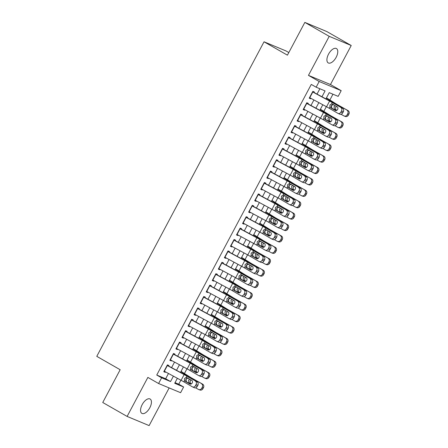 <?xml version="1.0" encoding="UTF-8"?>
<svg xmlns="http://www.w3.org/2000/svg" width="448" height="448" viewBox="0 0 448 448"><rect width="100%" height="100%" fill="white"/><g stroke="black" fill="none" stroke-linecap="round" stroke-linejoin="round"><path stroke-width="0.67" d="M149.806 407.786A8.271 4.099 119.8 0 0 150.102 399.017A8.271 4.099 119.8 0 0 142.19 404.611A8.271 4.099 119.8 0 0 141.887 413.381A8.271 4.099 119.8 0 0 149.806 407.786M336.146 57.322A8.271 4.099 119.8 0 0 336.448 48.552A8.271 4.099 119.8 0 0 328.535 54.152A8.271 4.099 119.8 0 0 328.233 62.916A8.271 4.099 119.8 0 0 336.146 57.322M175.034 382.659L178.758 384.21L183.63 386.999L180.6 392.694L158.592 383.527L161.622 377.826L170.542 381.545L173.41 376.152M288.82 52.55L286.042 50.96L264.034 41.793L96.779 356.35L120.17 369.729L102.749 402.494L127.114 416.427L149.122 425.6L169.154 387.929M264.034 41.793L287.426 55.166L304.847 22.4L326.855 31.573L351.221 45.506L329.213 36.333L308.459 75.37L319.178 81.502L341.191 90.67L338.156 96.37L329.235 92.652L325.914 98.902M308.459 75.37L330.467 84.538L351.221 45.506M330.467 84.538L341.191 90.67M178.758 384.21L180.891 380.19M184.442 373.514L186.95 368.794M190.501 362.118L193.015 357.398M196.56 350.722L199.074 346.002M202.625 339.321L205.134 334.6M208.684 327.925L211.193 323.204M214.743 316.529L217.252 311.808M220.802 305.133L223.311 300.412M226.862 293.737L229.37 289.016M232.921 282.335L235.435 277.614M238.98 270.939L241.494 266.218M245.045 259.543L247.554 254.822M251.104 248.147L253.613 243.426M257.163 236.751L259.672 232.03M263.222 225.35L265.731 220.629M269.282 213.954L271.79 209.233M275.341 202.558L277.855 197.837M281.4 191.162L283.914 186.441M287.465 179.76L289.974 175.039M293.524 168.364L296.033 163.643M299.583 156.968L302.092 152.247M305.642 145.572L308.151 140.851M311.702 134.176L314.21 129.455M317.761 122.774L320.275 118.054M323.82 111.378L326.334 106.658M329.885 99.982L332.954 94.203M304.847 22.4L329.213 36.333M168.538 366.19L168.907 365.49L167.423 364.868L163.789 371.706L165.273 372.327L165.508 371.885M174.597 354.788L174.972 354.094L173.482 353.472L169.848 360.31L171.332 360.931L171.567 360.489M180.656 343.392L181.031 342.698L179.542 342.076L175.907 348.914L177.391 349.535L177.626 349.093M186.721 331.996L187.09 331.296L185.601 330.68L181.966 337.518L183.456 338.134L183.691 337.697M192.78 320.6L193.15 319.9L191.66 319.278L188.026 326.122L189.515 326.738L189.75 326.295M198.839 309.204L199.209 308.504L197.725 307.882L194.085 314.72L195.574 315.342L195.81 314.899M204.898 297.802L205.268 297.108L203.784 296.486L200.144 303.324L201.634 303.946L201.869 303.503M210.958 286.406L211.327 285.712L209.843 285.09L206.209 291.928L207.693 292.55L207.928 292.107M217.017 275.01L217.392 274.31L215.902 273.694L212.268 280.532L213.752 281.148L213.987 280.711M223.076 263.614L223.451 262.914L221.962 262.293L218.327 269.136L219.811 269.752L220.046 269.31M229.141 252.218L229.51 251.518L228.021 250.897L224.386 257.734L225.876 258.356L226.111 257.914M235.2 240.817L235.57 240.122L234.08 239.501L230.446 246.338L231.935 246.96L232.17 246.518M241.259 229.421L241.629 228.721L240.145 228.105L236.505 234.942L237.994 235.564L238.23 235.122M247.318 218.025L247.688 217.325L246.204 216.709L242.564 223.546L244.054 224.162L244.289 223.72M253.378 206.629L253.747 205.929L252.263 205.307L248.629 212.15L250.113 212.766L250.348 212.324M259.437 195.227L259.812 194.533L258.322 193.911L254.688 200.749L256.172 201.37L256.407 200.928M265.496 183.831L265.871 183.137L264.382 182.515L260.747 189.353L262.231 189.974L262.466 189.532M271.561 172.435L271.93 171.735L270.441 171.119L266.806 177.957L268.296 178.578L268.531 178.136M277.62 161.039L277.99 160.339L276.5 159.723L272.866 166.561L274.355 167.177L274.59 166.734M283.679 149.643L284.049 148.943L282.565 148.322L278.925 155.159L280.414 155.781L280.65 155.338M289.738 138.242L290.108 137.547L288.624 136.926L284.984 143.763L286.474 144.385L286.709 143.942M295.798 126.846L296.167 126.151L294.683 125.53L291.049 132.367L292.533 132.989L292.768 132.546M301.857 115.45L302.232 114.75L300.742 114.134L297.108 120.971L298.592 121.587L298.827 121.15M307.916 104.054L308.291 103.354L306.802 102.738L303.167 109.575L304.651 110.191L304.886 109.749M321.961 96.768L325.074 90.916L316.148 87.198L311.276 84.414L156.75 375.038L165.67 378.756L168.47 373.486M171.584 367.634L174.535 362.09M177.643 356.238L180.594 350.694M183.702 344.837L186.654 339.293M189.767 333.441L192.713 327.897M195.826 322.045L198.772 316.501M201.886 310.649L204.831 305.105M207.945 299.247L210.89 293.703M214.004 287.851L216.955 282.307M220.063 276.455L223.014 270.911M226.122 265.059L229.074 259.515M232.187 253.663L235.133 248.119M238.246 242.262L241.192 236.718M244.306 230.866L247.251 225.322M250.365 219.47L253.31 213.926M256.424 208.074L259.375 202.53M262.483 196.678L265.434 191.134M268.542 185.276L271.494 179.732M274.607 173.88L277.553 168.336M280.666 162.484L283.612 156.94M286.726 151.088L289.671 145.544M292.785 139.692L295.73 134.148M298.844 128.29L301.79 122.746M304.903 116.894L307.854 111.35M310.962 105.498L313.914 99.954M317.027 94.102L319.872 88.749M313.981 92.658L314.35 91.958L312.861 91.336L309.226 98.174L310.716 98.795L310.946 98.353M158.592 383.527L147.868 377.395L127.114 416.427M156.75 375.038L161.622 377.826M316.148 87.198L319.178 81.502M177.363 378.286L174.709 383.281L183.63 386.999M322.801 104.754L319.855 110.298M316.742 116.15L313.796 121.694M310.682 127.546L307.737 133.09M304.623 138.942L301.672 144.486M298.564 150.343L295.613 155.887M292.505 161.739L289.554 167.283M286.44 173.135L283.494 178.679M280.381 184.531L277.435 190.075M274.322 195.933L271.376 201.477M268.262 207.329L265.317 212.873M262.203 218.725L259.252 224.269M256.144 230.121L253.193 235.665M250.085 241.517L247.134 247.061M244.02 252.918L241.074 258.462M237.961 264.314L235.015 269.858M231.902 275.71L228.956 281.254M225.842 287.106L222.897 292.65M219.783 298.502L216.832 304.046M213.724 309.904L210.773 315.448M207.665 321.3L204.714 326.844M201.6 332.696L198.654 338.24M195.541 344.092L192.595 349.636M189.482 355.488L186.536 361.032M183.422 366.89L180.477 372.434M176.523 370.3L179.469 364.756M182.582 358.904L185.528 353.36M188.642 347.502L191.593 341.958M194.701 336.106L197.652 330.562M200.76 324.71L203.711 319.166M206.825 313.314L209.77 307.77M212.884 301.913L215.83 296.369M218.943 290.517L221.889 284.973M225.002 279.121L227.948 273.577M231.062 267.725L234.013 262.181M237.121 256.329L240.072 250.785M243.18 244.927L246.131 239.383M249.245 233.531L252.19 227.987M255.304 222.135L258.25 216.591M261.363 210.739L264.309 205.195M267.422 199.343L270.368 193.799M273.482 187.942L276.433 182.398M279.541 176.546L282.492 171.002M285.6 165.15L288.551 159.606M291.665 153.754L294.61 148.21M297.724 142.358L300.67 136.814M303.783 130.956L306.729 125.412M309.842 119.56L312.788 114.016M315.902 108.164L318.853 102.62M165.67 378.756L170.542 381.545M309.322 98L310.716 98.795M303.262 109.396L304.651 110.191M297.203 120.792L298.592 121.587M291.138 132.188L292.533 132.989M285.079 143.59L286.474 144.385M279.02 154.986L280.414 155.781M272.961 166.382L274.355 167.177M266.902 177.778L268.296 178.578M260.842 189.179L262.231 189.974M254.783 200.575L256.172 201.37M248.718 211.971L250.113 212.766M242.659 223.367L244.054 224.162M236.6 234.763L237.994 235.564M230.541 246.165L231.935 246.96M224.482 257.561L225.876 258.356M218.422 268.957L219.811 269.752M212.363 280.353L213.752 281.148M206.298 291.749L207.693 292.55M200.239 303.15L201.634 303.946M194.18 314.546L195.574 315.342M188.121 325.942L189.515 326.738M182.062 337.338L183.456 338.134M176.002 348.734L177.391 349.535M169.943 360.136L171.332 360.931M163.878 371.532L165.273 372.327M312.57 91.89L329.582 101.08A6.462 0.347 -152 0 1 332.315 102.609L342.709 108.433A2.587 2.061 113.9 0 1 343.28 111.759L341.499 110.97A2.587 2.061 -66.1 0 0 340.928 107.643M314.059 92.501L329.997 101.102A9.694 0.521 -152 0 1 334.096 103.398L342.709 108.433M309.54 97.591L326.553 106.775A6.462 0.347 -152 0 1 329.286 108.31L337.898 113.344A2.587 2.061 -66.1 0 0 338.061 113.428A2.587 2.061 -66.1 0 0 340.894 112.106L341.499 110.97M333.536 104.457L331.335 105.532L331.884 108.231L330.495 107.671L335.502 110.561M340.894 112.106L342.675 112.896L343.28 111.759M342.675 112.896A2.587 2.061 113.9 0 1 339.842 114.218L338.061 113.428M335.972 110.622L331.884 108.231M330.495 107.671L329.941 107.078L329.974 104.983L331.666 103.835L337.17 106.792A2.066 1.652 113.9 0 1 337.63 109.452A2.066 1.652 113.9 0 1 335.362 110.505A2.066 1.652 113.9 0 1 335.233 110.438M341.04 114.29L343.868 115.881A2.587 2.386 -69.4 0 0 347.161 114.766L348.331 115.209A2.587 2.386 110.6 0 1 345.335 116.458L344.17 116.021M326.34 98.101L333.385 102.514A9.694 0.521 28 0 0 336.846 104.541L348.068 110.622A2.587 2.386 110.6 0 1 348.936 114.066L348.331 115.209M326.474 97.849L335.709 103.634A6.462 0.347 28 0 0 338.016 104.983L348.068 110.622M336.594 110.466L334.376 109.183L334.023 106.652L335.166 105.622M348.936 114.066L347.766 113.63L347.161 114.766M347.766 113.63A2.587 2.386 -69.4 0 0 346.898 110.18M343.538 111.126A2.066 1.91 110.6 0 1 343 112.291M336.526 106.417L335.63 107.341L335.636 109.452L336.79 110.365M306.505 103.292L323.523 112.476A6.462 0.347 -152 0 1 326.256 114.005L336.65 119.834A2.587 2.061 113.9 0 1 337.221 123.155L335.44 122.366A2.587 2.061 -66.1 0 0 334.869 119.045M308 103.897L323.938 112.498A9.694 0.521 -152 0 1 328.037 114.794L336.65 119.834M303.475 108.987L320.494 118.177A6.462 0.347 -152 0 1 323.226 119.706L331.839 124.74A2.587 2.061 -66.1 0 0 332.002 124.824A2.587 2.061 -66.1 0 0 334.835 123.508L335.44 122.366M327.477 115.853L325.276 116.928L325.819 119.627L324.436 119.067L329.442 121.957M334.835 123.508L336.616 124.298L337.221 123.155M336.616 124.298A2.587 2.061 113.9 0 1 333.782 125.614L332.002 124.824M329.913 122.018L325.819 119.627M324.436 119.067L323.876 118.479L323.91 116.379L325.601 115.231L331.111 118.188A2.066 1.652 113.9 0 1 331.57 120.848A2.066 1.652 113.9 0 1 329.302 121.906A2.066 1.652 113.9 0 1 329.174 121.839M300.446 114.688L317.464 123.872A6.462 0.347 -152 0 1 320.197 125.401L330.59 131.23A2.587 2.061 113.9 0 1 331.162 134.551L329.381 133.762A2.587 2.061 -66.1 0 0 328.81 130.441M301.941 115.293L317.873 123.894A9.694 0.521 -152 0 1 321.978 126.19L330.59 131.23M297.416 120.383L314.429 129.573A6.462 0.347 -152 0 1 317.167 131.102L325.78 136.142A2.587 2.061 -66.1 0 0 325.942 136.226A2.587 2.061 -66.1 0 0 328.776 134.904L329.381 133.762M321.412 127.249L319.217 128.324L319.76 131.023L318.377 130.463L323.383 133.353M328.776 134.904L330.557 135.694L331.162 134.551M330.557 135.694A2.587 2.061 113.9 0 1 327.723 137.01L325.942 136.226M323.854 133.414L319.76 131.023M318.377 130.463L317.817 129.875L317.85 127.775L319.542 126.633L325.052 129.59A2.066 1.652 113.9 0 1 325.511 132.244A2.066 1.652 113.9 0 1 323.243 133.302A2.066 1.652 113.9 0 1 323.114 133.235M294.386 126.084L311.399 135.268A6.462 0.347 -152 0 1 314.138 136.802L324.531 142.626A2.587 2.061 113.9 0 1 325.102 145.953L323.322 145.163A2.587 2.061 -66.1 0 0 322.75 141.837M295.882 126.694L311.814 135.296A9.694 0.521 -152 0 1 315.918 137.592L324.531 142.626M291.357 131.785L308.37 140.969A6.462 0.347 -152 0 1 311.108 142.498L319.721 147.538A2.587 2.061 -66.1 0 0 319.883 147.622A2.587 2.061 -66.1 0 0 322.717 146.3L323.322 145.163M315.353 138.645L313.158 139.726L313.701 142.419L312.312 141.859L317.324 144.749M322.717 146.3L324.498 147.09L325.102 145.953M324.498 147.09A2.587 2.061 113.9 0 1 321.664 148.411L319.883 147.622M317.794 144.81L313.701 142.419M312.312 141.859L311.758 141.271L311.791 139.171L313.482 138.029L318.993 140.986A2.066 1.652 113.9 0 1 319.452 143.646A2.066 1.652 113.9 0 1 317.184 144.698A2.066 1.652 113.9 0 1 317.05 144.631M288.327 137.48L305.34 146.67A6.462 0.347 -152 0 1 308.078 148.198L318.472 154.022A2.587 2.061 113.9 0 1 319.043 157.349L317.262 156.559A2.587 2.061 -66.1 0 0 316.691 153.233M289.822 138.09L305.754 146.692A9.694 0.521 -152 0 1 309.859 148.988L318.472 154.022M285.298 143.181L302.31 152.365A6.462 0.347 -152 0 1 305.043 153.894L313.662 158.934A2.587 2.061 -66.1 0 0 313.824 159.018A2.587 2.061 -66.1 0 0 316.658 157.696L317.262 156.559M309.294 150.046L307.098 151.122L307.642 153.815L306.253 153.255L311.259 156.15M316.658 157.696L318.438 158.486L319.043 157.349M318.438 158.486A2.587 2.061 113.9 0 1 315.605 159.807L313.824 159.018M311.73 156.212L307.642 153.815M306.253 153.255L305.698 152.667L305.732 150.567L307.423 149.425L312.934 152.382A2.066 1.652 113.9 0 1 313.387 155.042A2.066 1.652 113.9 0 1 311.125 156.094A2.066 1.652 113.9 0 1 310.99 156.027M334.981 125.692L337.809 127.277A2.587 2.386 -69.4 0 0 341.102 126.162L342.272 126.605A2.587 2.386 110.6 0 1 339.276 127.854L338.106 127.417M320.281 109.497L327.326 113.91A9.694 0.521 28 0 0 330.781 115.942L342.009 122.018A2.587 2.386 110.6 0 1 342.877 125.462L342.272 126.605M320.415 109.245L329.65 115.03A6.462 0.347 28 0 0 331.951 116.379L342.009 122.018M330.529 121.867L328.317 120.579L327.964 118.048L329.106 117.018M342.877 125.462L341.706 125.026L341.102 126.162M341.706 125.026A2.587 2.386 -69.4 0 0 340.838 121.576M337.478 122.522A2.066 1.91 110.6 0 1 336.941 123.687M330.467 117.813L329.571 118.737L329.577 120.854L330.73 121.761M328.916 137.088L331.744 138.673A2.587 2.386 -69.4 0 0 335.042 137.558L336.213 138.001A2.587 2.386 110.6 0 1 333.217 139.255L332.046 138.813M314.216 120.898L321.266 125.311A9.694 0.521 28 0 0 324.722 127.338L335.944 133.414A2.587 2.386 110.6 0 1 336.818 136.864L336.213 138.001M314.356 120.641L323.585 126.426A6.462 0.347 28 0 0 325.892 127.775L335.944 133.414M324.47 133.263L322.258 131.981L321.905 129.444L323.047 128.414M336.818 136.864L335.647 136.422L335.042 137.558M335.647 136.422A2.587 2.386 -69.4 0 0 334.774 132.972M331.419 133.918A2.066 1.91 110.6 0 1 330.882 135.083M324.408 129.209L323.512 130.133L323.518 132.25L324.671 133.157M322.857 148.484L325.685 150.069A2.587 2.386 -69.4 0 0 328.983 148.96L330.154 149.397A2.587 2.386 110.6 0 1 327.158 150.651L325.987 150.209M308.157 132.294L315.207 136.707A9.694 0.521 28 0 0 318.662 138.734L329.885 144.81A2.587 2.386 110.6 0 1 330.758 148.26L330.154 149.397M308.291 132.037L317.526 137.822A6.462 0.347 28 0 0 319.833 139.177L329.885 144.81M318.41 144.659L316.198 143.377L315.846 140.846L316.988 139.81M330.758 148.26L329.588 147.818L328.983 148.96M329.588 147.818A2.587 2.386 -69.4 0 0 328.714 144.374M325.36 145.314A2.066 1.91 110.6 0 1 324.822 146.479M318.349 140.61L317.447 141.529L317.458 143.646L318.606 144.553M316.798 159.88L319.626 161.465A2.587 2.386 -69.4 0 0 322.924 160.356L324.089 160.793A2.587 2.386 110.6 0 1 321.098 162.047L319.928 161.605M302.098 143.69L309.142 148.103A9.694 0.521 28 0 0 312.603 150.13L323.826 156.206A2.587 2.386 110.6 0 1 324.699 159.656L324.089 160.793M302.232 143.438L311.466 149.218A6.462 0.347 28 0 0 313.774 150.573L323.826 156.206M312.351 156.055L310.134 154.773L309.786 152.242L310.923 151.211M324.699 159.656L323.529 159.214L322.924 160.356M323.529 159.214A2.587 2.386 -69.4 0 0 322.655 155.77M319.295 156.716A2.066 1.91 110.6 0 1 318.758 157.881M312.29 152.006L311.388 152.925L311.394 155.042L312.547 155.949M282.268 148.882L299.281 158.066A6.462 0.347 -152 0 1 302.014 159.594L312.407 165.418A2.587 2.061 113.9 0 1 312.984 168.745L311.203 167.955A2.587 2.061 -66.1 0 0 310.626 164.634M283.763 149.486L299.695 158.088A9.694 0.521 -152 0 1 303.794 160.384L312.407 165.418M279.238 154.577L296.251 163.761A6.462 0.347 -152 0 1 298.984 165.295L307.597 170.33A2.587 2.061 -66.1 0 0 307.765 170.414A2.587 2.061 -66.1 0 0 310.598 169.092L311.203 167.955M303.234 161.442L301.039 162.518L301.582 165.217L300.194 164.657L305.2 167.546M310.598 169.092L312.379 169.882L312.984 168.745M312.379 169.882A2.587 2.061 113.9 0 1 309.546 171.203L307.765 170.414M305.67 167.608L301.582 165.217M300.194 164.657L299.639 164.063L299.673 161.969L301.364 160.821L306.869 163.778A2.066 1.652 113.9 0 1 307.328 166.438A2.066 1.652 113.9 0 1 305.066 167.49A2.066 1.652 113.9 0 1 304.931 167.423M310.738 171.276L313.566 172.866A2.587 2.386 -69.4 0 0 316.859 171.752L318.03 172.194A2.587 2.386 110.6 0 1 315.039 173.443L313.869 173.006M296.038 155.086L303.083 159.499A9.694 0.521 28 0 0 306.544 161.526L317.766 167.608A2.587 2.386 110.6 0 1 318.64 171.052L318.03 172.194M296.173 154.834L305.407 160.619A6.462 0.347 28 0 0 307.714 161.969L317.766 167.608M306.292 167.451L304.074 166.169L303.727 163.638L304.864 162.607M318.64 171.052L317.47 170.615L316.859 171.752M317.47 170.615A2.587 2.386 -69.4 0 0 316.596 167.166M313.236 168.112A2.066 1.91 110.6 0 1 312.698 169.277M306.23 163.402L305.329 164.326L305.334 166.438L306.488 167.35M276.209 160.278L293.222 169.462A6.462 0.347 -152 0 1 295.954 170.99L306.348 176.82A2.587 2.061 113.9 0 1 306.925 180.141L305.144 179.351A2.587 2.061 -66.1 0 0 304.567 176.03M277.698 160.882L293.636 169.484A9.694 0.521 -152 0 1 297.735 171.78L306.348 176.82M273.179 165.973L290.192 175.162A6.462 0.347 -152 0 1 292.925 176.691L301.538 181.726A2.587 2.061 -66.1 0 0 301.706 181.81A2.587 2.061 -66.1 0 0 304.534 180.494L305.144 179.351M297.175 172.838L294.98 173.914L295.523 176.613L294.134 176.053L299.141 178.942M304.534 180.494L306.314 181.283L306.925 180.141M306.314 181.283A2.587 2.061 113.9 0 1 303.486 182.599L301.706 181.81M299.611 179.004L295.523 176.613M294.134 176.053L293.58 175.465L293.614 173.365L295.305 172.217L300.81 175.174A2.066 1.652 113.9 0 1 301.269 177.834A2.066 1.652 113.9 0 1 299.001 178.892A2.066 1.652 113.9 0 1 298.872 178.825M304.679 182.678L307.507 184.262A2.587 2.386 -69.4 0 0 310.8 183.148L311.97 183.59A2.587 2.386 110.6 0 1 308.98 184.839L307.81 184.402M289.979 166.482L297.024 170.901A9.694 0.521 28 0 0 300.485 172.928L311.707 179.004A2.587 2.386 110.6 0 1 312.575 182.448L311.97 183.59M290.114 166.23L299.348 172.015A6.462 0.347 28 0 0 301.655 173.365L311.707 179.004M300.233 178.853L298.015 177.565L297.668 175.034L298.805 174.003M312.575 182.448L311.405 182.011L310.8 183.148M311.405 182.011A2.587 2.386 -69.4 0 0 310.537 178.562M307.177 179.508A2.066 1.91 110.6 0 1 306.639 180.673M300.171 174.798L299.27 175.722L299.275 177.839L300.429 178.746M270.15 171.674L287.162 180.858A6.462 0.347 -152 0 1 289.895 182.386L300.289 188.216A2.587 2.061 113.9 0 1 300.86 191.537L299.085 190.747A2.587 2.061 -66.1 0 0 298.508 187.426M271.639 172.278L287.577 180.88A9.694 0.521 -152 0 1 291.676 183.176L300.289 188.216M267.12 177.374L284.133 186.558A6.462 0.347 -152 0 1 286.866 188.087L295.478 193.127A2.587 2.061 -66.1 0 0 295.641 193.211A2.587 2.061 -66.1 0 0 298.474 191.89L299.085 190.747M291.116 184.234L288.921 185.31L289.464 188.009L288.075 187.449L293.082 190.338M298.474 191.89L300.255 192.679L300.86 191.537M300.255 192.679A2.587 2.061 113.9 0 1 297.422 194.001L295.641 193.211M293.552 190.4L289.464 188.009M288.075 187.449L287.521 186.861L287.554 184.761L289.246 183.618L294.75 186.575A2.066 1.652 113.9 0 1 295.21 189.23A2.066 1.652 113.9 0 1 292.942 190.288A2.066 1.652 113.9 0 1 292.813 190.221M298.62 194.074L301.448 195.658A2.587 2.386 -69.4 0 0 304.741 194.55L305.911 194.986A2.587 2.386 110.6 0 1 302.915 196.241L301.75 195.798M283.92 177.884L290.965 182.297A9.694 0.521 28 0 0 294.426 184.324L305.648 190.4A2.587 2.386 110.6 0 1 306.516 193.85L305.911 194.986M284.054 177.626L293.289 183.411A6.462 0.347 28 0 0 295.596 184.761L305.648 190.4M294.174 190.249L291.956 188.966L291.603 186.43L292.746 185.399M306.516 193.85L305.346 193.407L304.741 194.55M305.346 193.407A2.587 2.386 -69.4 0 0 304.478 189.958M301.118 190.904A2.066 1.91 110.6 0 1 300.58 192.069M294.106 186.2L293.21 187.118L293.216 189.235L294.37 190.142M264.085 183.07L281.103 192.254A6.462 0.347 -152 0 1 283.836 193.788L294.23 199.612A2.587 2.061 113.9 0 1 294.801 202.938L293.02 202.149A2.587 2.061 -66.1 0 0 292.449 198.822M265.58 183.68L281.518 192.282A9.694 0.521 -152 0 1 285.617 194.578L294.23 199.612M261.055 188.77L278.074 197.954A6.462 0.347 -152 0 1 280.806 199.483L289.419 204.523A2.587 2.061 -66.1 0 0 289.582 204.607A2.587 2.061 -66.1 0 0 292.415 203.286L293.02 202.149M285.057 195.63L282.856 196.711L283.399 199.405L282.016 198.845L287.022 201.734M292.415 203.286L294.196 204.075L294.801 202.938M294.196 204.075A2.587 2.061 113.9 0 1 291.362 205.397L289.582 204.607M287.493 201.796L283.399 199.405M282.016 198.845L281.456 198.257L281.49 196.157L283.181 195.014L288.691 197.971A2.066 1.652 113.9 0 1 289.15 200.631A2.066 1.652 113.9 0 1 286.882 201.684A2.066 1.652 113.9 0 1 286.754 201.617M292.561 205.47L295.389 207.054A2.587 2.386 -69.4 0 0 298.682 205.946L299.852 206.382A2.587 2.386 110.6 0 1 296.856 207.637L295.686 207.194M277.861 189.28L284.906 193.693A9.694 0.521 28 0 0 288.361 195.72L299.589 201.796A2.587 2.386 110.6 0 1 300.457 205.246L299.852 206.382M277.995 189.022L287.23 194.807A6.462 0.347 28 0 0 289.531 196.162L299.589 201.796M288.114 201.645L285.897 200.362L285.544 197.831L286.686 196.795M300.457 205.246L299.286 204.803L298.682 205.946M299.286 204.803A2.587 2.386 -69.4 0 0 298.418 201.359M295.058 202.3A2.066 1.91 110.6 0 1 294.521 203.47M288.047 197.596L287.151 198.514L287.157 200.631L288.31 201.538M258.026 194.466L275.044 203.655A6.462 0.347 -152 0 1 277.777 205.184L288.17 211.008A2.587 2.061 113.9 0 1 288.742 214.334L286.961 213.545A2.587 2.061 -66.1 0 0 286.39 210.218M259.521 195.076L275.453 203.678A9.694 0.521 -152 0 1 279.558 205.974L288.17 211.008M254.996 200.166L272.009 209.35A6.462 0.347 -152 0 1 274.747 210.879L283.36 215.919A2.587 2.061 -66.1 0 0 283.522 216.003A2.587 2.061 -66.1 0 0 286.356 214.682L286.961 213.545M278.992 207.032L276.797 208.107L277.34 210.801L275.957 210.246L280.963 213.136M286.356 214.682L288.137 215.471L288.742 214.334M288.137 215.471A2.587 2.061 113.9 0 1 285.303 216.793L283.522 216.003M281.434 213.198L277.34 210.801M275.957 210.246L275.397 209.653L275.43 207.553L277.122 206.41L282.632 209.367A2.066 1.652 113.9 0 1 283.091 212.027A2.066 1.652 113.9 0 1 280.823 213.08A2.066 1.652 113.9 0 1 280.694 213.013M286.496 216.866L289.324 218.45A2.587 2.386 -69.4 0 0 292.622 217.342L293.793 217.784A2.587 2.386 110.6 0 1 290.797 219.033L289.626 218.59M271.796 200.676L278.846 205.089A9.694 0.521 28 0 0 282.302 207.116L293.524 213.192A2.587 2.386 110.6 0 1 294.398 216.642L293.793 217.784M271.936 200.424L281.17 206.203A6.462 0.347 28 0 0 283.472 207.558L293.524 213.192M282.05 213.041L279.838 211.758L279.485 209.227L280.627 208.197M294.398 216.642L293.227 216.199L292.622 217.342M293.227 216.199A2.587 2.386 -69.4 0 0 292.354 212.755M288.999 213.702A2.066 1.91 110.6 0 1 288.462 214.866M281.988 208.992L281.092 209.91L281.098 212.027L282.251 212.934M251.966 205.867L268.979 215.051A6.462 0.347 -152 0 1 271.718 216.58L282.111 222.41A2.587 2.061 113.9 0 1 282.682 225.73L280.902 224.941A2.587 2.061 -66.1 0 0 280.33 221.62M253.462 206.472L269.394 215.074A9.694 0.521 -152 0 1 273.498 217.37L282.111 222.41M248.937 211.562L265.95 220.746A6.462 0.347 -152 0 1 268.688 222.281L277.301 227.315A2.587 2.061 -66.1 0 0 277.463 227.399A2.587 2.061 -66.1 0 0 280.297 226.083L280.902 224.941M272.933 218.428L270.738 219.503L271.281 222.202L269.892 221.642L274.904 224.532M280.297 226.083L282.078 226.867L282.682 225.73M282.078 226.867A2.587 2.061 113.9 0 1 279.244 228.189L277.463 227.399M275.374 224.594L271.281 222.202M269.892 221.642L269.338 221.049L269.371 218.954L271.062 217.806L276.573 220.763A2.066 1.652 113.9 0 1 277.032 223.423A2.066 1.652 113.9 0 1 274.764 224.482A2.066 1.652 113.9 0 1 274.63 224.414M280.437 228.262L283.265 229.852A2.587 2.386 -69.4 0 0 286.563 228.738L287.734 229.18A2.587 2.386 110.6 0 1 284.738 230.429L283.567 229.992M265.737 212.072L272.787 216.485A9.694 0.521 28 0 0 276.242 218.512L287.465 224.594A2.587 2.386 110.6 0 1 288.338 228.038L287.734 229.18M265.871 211.82L275.106 217.605A6.462 0.347 28 0 0 277.413 218.954L287.465 224.594M275.99 224.437L273.778 223.154L273.426 220.623L274.568 219.593M288.338 228.038L287.168 227.601L286.563 228.738M287.168 227.601A2.587 2.386 -69.4 0 0 286.294 224.151M282.94 225.098A2.066 1.91 110.6 0 1 282.402 226.262M275.929 220.388L275.027 221.312L275.038 223.423L276.186 224.336M245.907 217.263L262.92 226.447A6.462 0.347 -152 0 1 265.658 227.976L276.052 233.806A2.587 2.061 113.9 0 1 276.623 237.126L274.842 236.337A2.587 2.061 -66.1 0 0 274.271 233.016M247.402 217.868L263.334 226.47A9.694 0.521 -152 0 1 267.439 228.766L276.052 233.806M242.878 222.958L259.89 232.148A6.462 0.347 -152 0 1 262.623 233.677L271.242 238.711A2.587 2.061 -66.1 0 0 271.404 238.795A2.587 2.061 -66.1 0 0 274.238 237.479L274.842 236.337M266.874 229.824L264.678 230.899L265.222 233.598L263.833 233.038L268.839 235.928M274.238 237.479L276.018 238.269L276.623 237.126M276.018 238.269A2.587 2.061 113.9 0 1 273.185 239.585L271.404 238.795M269.31 235.99L265.222 233.598M263.833 233.038L263.278 232.45L263.312 230.35L265.003 229.208L270.514 232.159A2.066 1.652 113.9 0 1 270.967 234.819A2.066 1.652 113.9 0 1 268.705 235.878A2.066 1.652 113.9 0 1 268.57 235.81M274.378 239.663L277.206 241.248A2.587 2.386 -69.4 0 0 280.504 240.134L281.669 240.576A2.587 2.386 110.6 0 1 278.678 241.825L277.508 241.388M259.678 223.468L266.722 227.886A9.694 0.521 28 0 0 270.183 229.914L281.406 235.99A2.587 2.386 110.6 0 1 282.279 239.434L281.669 240.576M259.812 223.216L269.046 229.001A6.462 0.347 28 0 0 271.354 230.35L281.406 235.99M269.931 235.838L267.714 234.55L267.366 232.019L268.509 230.989M282.279 239.434L281.109 238.997L280.504 240.134M281.109 238.997A2.587 2.386 -69.4 0 0 280.235 235.547M276.881 236.494A2.066 1.91 110.6 0 1 276.338 237.658M269.87 231.784L268.968 232.708L268.974 234.825L270.127 235.732M239.848 228.659L256.861 237.843A6.462 0.347 -152 0 1 259.594 239.372L269.993 245.202A2.587 2.061 113.9 0 1 270.564 248.522L268.783 247.733A2.587 2.061 -66.1 0 0 268.212 244.412M241.343 229.264L257.275 237.871A9.694 0.521 -152 0 1 261.374 240.162L269.993 245.202M236.818 234.36L253.831 243.544A6.462 0.347 -152 0 1 256.564 245.073L265.177 250.113A2.587 2.061 -66.1 0 0 265.345 250.197A2.587 2.061 -66.1 0 0 268.178 248.875L268.783 247.733M260.814 241.22L258.619 242.295L259.162 244.994L257.774 244.434L262.78 247.324M268.178 248.875L269.959 249.665L270.564 248.522M269.959 249.665A2.587 2.061 113.9 0 1 267.126 250.986L265.345 250.197M263.25 247.386L259.162 244.994M257.774 244.434L257.219 243.846L257.253 241.746L258.944 240.604L264.449 243.561A2.066 1.652 113.9 0 1 264.908 246.215A2.066 1.652 113.9 0 1 262.646 247.274A2.066 1.652 113.9 0 1 262.511 247.206M268.318 251.059L271.146 252.644A2.587 2.386 -69.4 0 0 274.439 251.535L275.61 251.972A2.587 2.386 110.6 0 1 272.619 253.226L271.449 252.784M253.618 234.87L260.663 239.282A9.694 0.521 28 0 0 264.124 241.31L275.346 247.386A2.587 2.386 110.6 0 1 276.22 250.835L275.61 251.972M253.753 234.612L262.987 240.397A6.462 0.347 28 0 0 265.294 241.746L275.346 247.386M263.872 247.234L261.654 245.952L261.307 243.415L262.444 242.385M276.22 250.835L275.05 250.393L274.439 251.535M275.05 250.393A2.587 2.386 -69.4 0 0 274.176 246.943M270.816 247.89A2.066 1.91 110.6 0 1 270.278 249.054M263.81 243.186L262.909 244.104L262.914 246.221L264.068 247.128M233.789 240.055L250.802 249.239A6.462 0.347 -152 0 1 253.534 250.774L263.928 256.598A2.587 2.061 113.9 0 1 264.505 259.924L262.724 259.134A2.587 2.061 -66.1 0 0 262.147 255.808M235.278 240.666L251.216 249.267A9.694 0.521 -152 0 1 255.315 251.563L263.928 256.598M230.759 245.756L247.772 254.94A6.462 0.347 -152 0 1 250.505 256.469L259.118 261.509A2.587 2.061 -66.1 0 0 259.286 261.593A2.587 2.061 -66.1 0 0 262.114 260.271L262.724 259.134M254.755 252.622L252.56 253.697L253.103 256.39L251.714 255.83L256.721 258.72M262.114 260.271L263.894 261.061L264.505 259.924M263.894 261.061A2.587 2.061 113.9 0 1 261.066 262.382L259.286 261.593M257.191 258.782L253.103 256.39M251.714 255.83L251.16 255.242L251.194 253.142L252.885 252L258.39 254.957A2.066 1.652 113.9 0 1 258.849 257.617A2.066 1.652 113.9 0 1 256.581 258.67A2.066 1.652 113.9 0 1 256.452 258.602M262.259 262.455L265.087 264.04A2.587 2.386 -69.4 0 0 268.38 262.931L269.55 263.368A2.587 2.386 110.6 0 1 266.56 264.622L265.39 264.18M247.559 246.266L254.604 250.678A9.694 0.521 28 0 0 258.065 252.706L269.287 258.782A2.587 2.386 110.6 0 1 270.155 262.231L269.55 263.368M247.694 246.014L256.928 251.793A6.462 0.347 28 0 0 259.235 253.148L269.287 258.782M257.813 258.63L255.595 257.348L255.248 254.817L256.385 253.781M270.155 262.231L268.985 261.789L268.38 262.931M268.985 261.789A2.587 2.386 -69.4 0 0 268.117 258.345M264.757 259.286A2.066 1.91 110.6 0 1 264.219 260.456M257.751 254.582L256.85 255.5L256.855 257.617L258.009 258.524M227.73 251.451L244.742 260.641A6.462 0.347 -152 0 1 247.475 262.17L257.869 267.994A2.587 2.061 113.9 0 1 258.446 271.32L256.665 270.53A2.587 2.061 -66.1 0 0 256.088 267.204M229.219 252.062L245.157 260.663A9.694 0.521 -152 0 1 249.256 262.959L257.869 267.994M224.7 257.152L241.713 266.336A6.462 0.347 -152 0 1 244.446 267.87L253.058 272.905A2.587 2.061 -66.1 0 0 253.221 272.989A2.587 2.061 -66.1 0 0 256.054 271.667L256.665 270.53M248.696 264.018L246.501 265.093L247.044 267.786L245.655 267.232L250.662 270.122M256.054 271.667L257.835 272.457L258.446 271.32M257.835 272.457A2.587 2.061 113.9 0 1 255.002 273.778L253.221 272.989M251.132 270.183L247.044 267.786M245.655 267.232L245.101 266.638L245.134 264.544L246.826 263.396L252.33 266.353A2.066 1.652 113.9 0 1 252.79 269.013A2.066 1.652 113.9 0 1 250.522 270.066A2.066 1.652 113.9 0 1 250.393 269.998M256.2 273.851L259.028 275.436A2.587 2.386 -69.4 0 0 262.321 274.327L263.491 274.77A2.587 2.386 110.6 0 1 260.501 276.018L259.33 275.582M241.5 257.662L248.545 262.074A9.694 0.521 28 0 0 252.006 264.102L263.228 270.178A2.587 2.386 110.6 0 1 264.096 273.627L263.491 274.77M241.634 257.41L250.869 263.189A6.462 0.347 28 0 0 253.176 264.544L263.228 270.178M251.754 270.026L249.536 268.744L249.183 266.213L250.326 265.182M264.096 273.627L262.926 273.185L262.321 274.327M262.926 273.185A2.587 2.386 -69.4 0 0 262.058 269.741M258.698 270.687A2.066 1.91 110.6 0 1 258.16 271.852M251.686 265.978L250.79 266.896L250.796 269.013L251.95 269.92M221.665 262.853L238.683 272.037A6.462 0.347 -152 0 1 241.416 273.566L251.81 279.395A2.587 2.061 113.9 0 1 252.381 282.716L250.6 281.926A2.587 2.061 -66.1 0 0 250.029 278.606M223.16 263.458L239.098 272.059A9.694 0.521 -152 0 1 243.197 274.355L251.81 279.395M218.635 268.548L235.654 277.732A6.462 0.347 -152 0 1 238.386 279.266L246.999 284.301A2.587 2.061 -66.1 0 0 247.162 284.385A2.587 2.061 -66.1 0 0 249.995 283.069L250.6 281.926M242.637 275.414L240.436 276.489L240.979 279.188L239.596 278.628L244.602 281.518M249.995 283.069L251.776 283.858L252.381 282.716M251.776 283.858A2.587 2.061 113.9 0 1 248.942 285.174L247.162 284.385M245.073 281.579L240.979 279.188M239.596 278.628L239.036 278.04L239.07 275.94L240.761 274.792L246.271 277.749A2.066 1.652 113.9 0 1 246.73 280.409A2.066 1.652 113.9 0 1 244.462 281.467A2.066 1.652 113.9 0 1 244.334 281.4M250.141 285.253L252.969 286.838A2.587 2.386 -69.4 0 0 256.262 285.723L257.432 286.166A2.587 2.386 110.6 0 1 254.436 287.414L253.266 286.978M235.441 269.058L242.486 273.47A9.694 0.521 28 0 0 245.946 275.498L257.169 281.579A2.587 2.386 110.6 0 1 258.037 285.023L257.432 286.166M235.575 268.806L244.81 274.59A6.462 0.347 28 0 0 247.111 275.94L257.169 281.579M245.694 281.422L243.477 280.14L243.124 277.609L244.266 276.578M258.037 285.023L256.866 284.586L256.262 285.723M256.866 284.586A2.587 2.386 -69.4 0 0 255.998 281.137M252.638 282.083A2.066 1.91 110.6 0 1 252.101 283.248M245.627 277.374L244.731 278.298L244.737 280.409L245.89 281.322M215.606 274.249L232.624 283.433A6.462 0.347 -152 0 1 235.357 284.962L245.75 290.791A2.587 2.061 113.9 0 1 246.322 294.112L244.541 293.322A2.587 2.061 -66.1 0 0 243.97 290.002M217.101 274.854L233.033 283.455A9.694 0.521 -152 0 1 237.138 285.751L245.75 290.791M212.576 279.944L229.589 289.134A6.462 0.347 -152 0 1 232.327 290.662L240.94 295.697A2.587 2.061 -66.1 0 0 241.102 295.781A2.587 2.061 -66.1 0 0 243.936 294.465L244.541 293.322M236.572 286.81L234.377 287.885L234.92 290.584L233.537 290.024L238.543 292.914M243.936 294.465L245.717 295.254L246.322 294.112M245.717 295.254A2.587 2.061 113.9 0 1 242.883 296.57L241.102 295.781M239.014 292.975L234.92 290.584M233.537 290.024L232.977 289.436L233.01 287.336L234.702 286.194L240.212 289.15A2.066 1.652 113.9 0 1 240.671 291.805A2.066 1.652 113.9 0 1 238.403 292.863A2.066 1.652 113.9 0 1 238.274 292.796M244.076 296.649L246.904 298.234A2.587 2.386 -69.4 0 0 250.202 297.119L251.373 297.562A2.587 2.386 110.6 0 1 248.377 298.816L247.206 298.374M229.376 280.459L236.426 284.872A9.694 0.521 28 0 0 239.882 286.899L251.104 292.975A2.587 2.386 110.6 0 1 251.978 296.419L251.373 297.562M229.516 280.202L238.75 285.986A6.462 0.347 28 0 0 241.052 287.336L251.104 292.975M239.63 292.824L237.418 291.536L237.065 289.005L238.207 287.974M251.978 296.419L250.807 295.982L250.202 297.119M250.807 295.982A2.587 2.386 -69.4 0 0 249.939 292.533M246.579 293.479A2.066 1.91 110.6 0 1 246.042 294.644M239.568 288.77L238.672 289.694L238.678 291.81L239.831 292.718M209.546 285.645L226.559 294.829A6.462 0.347 -152 0 1 229.298 296.363L239.691 302.187A2.587 2.061 113.9 0 1 240.262 305.508L238.482 304.718A2.587 2.061 -66.1 0 0 237.91 301.398M211.042 286.255L226.974 294.857A9.694 0.521 -152 0 1 231.078 297.153L239.691 302.187M206.517 291.346L223.53 300.53A6.462 0.347 -152 0 1 226.268 302.058L234.881 307.098A2.587 2.061 -66.1 0 0 235.043 307.182A2.587 2.061 -66.1 0 0 237.877 305.861L238.482 304.718M230.513 298.206L228.318 299.286L228.861 301.98L227.472 301.42L232.484 304.31M237.877 305.861L239.658 306.65L240.262 305.508M239.658 306.65A2.587 2.061 113.9 0 1 236.824 307.972L235.043 307.182M232.954 304.371L228.861 301.98M227.472 301.42L226.918 300.832L226.951 298.732L228.642 297.59L234.153 300.546A2.066 1.652 113.9 0 1 234.612 303.201A2.066 1.652 113.9 0 1 232.344 304.259A2.066 1.652 113.9 0 1 232.21 304.192M238.017 308.045L240.845 309.63A2.587 2.386 -69.4 0 0 244.143 308.521L245.314 308.958A2.587 2.386 110.6 0 1 242.318 310.212L241.147 309.77M223.317 291.855L230.367 296.268A9.694 0.521 28 0 0 233.822 298.295L245.045 304.371A2.587 2.386 110.6 0 1 245.918 307.821L245.314 308.958M223.451 291.598L232.686 297.382A6.462 0.347 28 0 0 234.993 298.732L245.045 304.371M233.57 304.22L231.358 302.938L231.006 300.401L232.148 299.37M245.918 307.821L244.748 307.378L244.143 308.521M244.748 307.378A2.587 2.386 -69.4 0 0 243.874 303.929M240.52 304.875A2.066 1.91 110.6 0 1 239.982 306.04M233.509 300.171L232.607 301.09L232.618 303.206L233.772 304.114M203.487 297.041L220.5 306.225A6.462 0.347 -152 0 1 223.238 307.759L233.632 313.583A2.587 2.061 113.9 0 1 234.203 316.91L232.422 316.12A2.587 2.061 -66.1 0 0 231.851 312.794M204.982 297.651L220.914 306.253A9.694 0.521 -152 0 1 225.019 308.549L233.632 313.583M200.458 302.742L217.47 311.926A6.462 0.347 -152 0 1 220.203 313.454L228.822 318.494A2.587 2.061 -66.1 0 0 228.984 318.578A2.587 2.061 -66.1 0 0 231.818 317.257L232.422 316.12M224.454 309.607L222.258 310.682L222.802 313.376L221.413 312.816L226.419 315.711M231.818 317.257L233.598 318.046L234.203 316.91M233.598 318.046A2.587 2.061 113.9 0 1 230.765 319.368L228.984 318.578M226.89 315.767L222.802 313.376M221.413 312.816L220.858 312.228L220.892 310.128L222.583 308.986L228.094 311.942A2.066 1.652 113.9 0 1 228.547 314.602A2.066 1.652 113.9 0 1 226.285 315.655A2.066 1.652 113.9 0 1 226.15 315.588M231.958 319.441L234.786 321.026A2.587 2.386 -69.4 0 0 238.084 319.917L239.249 320.354A2.587 2.386 110.6 0 1 236.258 321.608L235.088 321.166M217.258 303.251L224.302 307.664A9.694 0.521 28 0 0 227.763 309.691L238.986 315.767A2.587 2.386 110.6 0 1 239.859 319.217L239.249 320.354M217.392 302.999L226.626 308.778A6.462 0.347 28 0 0 228.934 310.134L238.986 315.767M227.511 315.616L225.294 314.334L224.946 311.802L226.089 310.772M239.859 319.217L238.689 318.774L238.084 319.917M238.689 318.774A2.587 2.386 -69.4 0 0 237.815 315.33M234.461 316.277A2.066 1.91 110.6 0 1 233.918 317.442M227.45 311.567L226.548 312.486L226.554 314.602L227.707 315.51M197.428 308.437L214.441 317.626A6.462 0.347 -152 0 1 217.174 319.155L227.573 324.979A2.587 2.061 113.9 0 1 228.144 328.306L226.363 327.516A2.587 2.061 -66.1 0 0 225.792 324.19M198.923 309.047L214.855 317.649A9.694 0.521 -152 0 1 218.954 319.945L227.573 324.979M194.398 314.138L211.411 323.322A6.462 0.347 -152 0 1 214.144 324.856L222.757 329.89A2.587 2.061 -66.1 0 0 222.925 329.974A2.587 2.061 -66.1 0 0 225.758 328.653L226.363 327.516M218.394 321.003L216.199 322.078L216.742 324.778L215.354 324.218L220.36 327.107M225.758 328.653L227.539 329.442L228.144 328.306M227.539 329.442A2.587 2.061 113.9 0 1 224.706 330.764L222.925 329.974M220.83 327.169L216.742 324.778M215.354 324.218L214.799 323.624L214.833 321.53L216.524 320.382L222.029 323.338A2.066 1.652 113.9 0 1 222.488 325.998A2.066 1.652 113.9 0 1 220.226 327.051A2.066 1.652 113.9 0 1 220.091 326.984M225.898 330.837L228.726 332.427A2.587 2.386 -69.4 0 0 232.019 331.313L233.19 331.755A2.587 2.386 110.6 0 1 230.199 333.004L229.029 332.567M211.198 314.647L218.243 319.06A9.694 0.521 28 0 0 221.704 321.087L232.926 327.163A2.587 2.386 110.6 0 1 233.8 330.613L233.19 331.755M211.333 314.395L220.567 320.18A6.462 0.347 28 0 0 222.874 321.53L232.926 327.163M221.452 327.012L219.234 325.73L218.887 323.198L220.024 322.168M233.8 330.613L232.63 330.176L232.019 331.313M232.63 330.176A2.587 2.386 -69.4 0 0 231.756 326.726M228.396 327.673A2.066 1.91 110.6 0 1 227.858 328.838M221.39 322.963L220.489 323.887L220.494 325.998L221.648 326.911M191.369 319.838L208.382 329.022A6.462 0.347 -152 0 1 211.114 330.551L221.508 336.381A2.587 2.061 113.9 0 1 222.085 339.702L220.304 338.912A2.587 2.061 -66.1 0 0 219.727 335.591M192.858 320.443L208.796 329.045A9.694 0.521 -152 0 1 212.895 331.341L221.508 336.381M188.339 325.534L205.352 334.718A6.462 0.347 -152 0 1 208.085 336.252L216.698 341.286A2.587 2.061 -66.1 0 0 216.866 341.37A2.587 2.061 -66.1 0 0 219.694 340.054L220.304 338.912M212.335 332.399L210.14 333.474L210.683 336.174L209.294 335.614L214.301 338.503M219.694 340.054L221.474 340.844L222.085 339.702M221.474 340.844A2.587 2.061 113.9 0 1 218.646 342.16L216.866 341.37M214.771 338.565L210.683 336.174M209.294 335.614L208.74 335.026L208.774 332.926L210.465 331.778L215.97 334.734A2.066 1.652 113.9 0 1 216.429 337.394A2.066 1.652 113.9 0 1 214.161 338.453A2.066 1.652 113.9 0 1 214.032 338.386M219.839 342.238L222.667 343.823A2.587 2.386 -69.4 0 0 225.96 342.709L227.13 343.151A2.587 2.386 110.6 0 1 224.14 344.4L222.97 343.963M205.139 326.043L212.184 330.456A9.694 0.521 28 0 0 215.645 332.489L226.867 338.565A2.587 2.386 110.6 0 1 227.735 342.009L227.13 343.151M205.274 325.791L214.508 331.576A6.462 0.347 28 0 0 216.815 332.926L226.867 338.565M215.393 338.414L213.175 337.126L212.828 334.594L213.965 333.564M227.735 342.009L226.565 341.572L225.96 342.709M226.565 341.572A2.587 2.386 -69.4 0 0 225.697 338.122M222.337 339.069A2.066 1.91 110.6 0 1 221.799 340.234M215.331 334.359L214.43 335.283L214.435 337.394L215.589 338.307M185.31 331.234L202.322 340.418A6.462 0.347 -152 0 1 205.055 341.947L215.449 347.777A2.587 2.061 113.9 0 1 216.026 351.098L214.245 350.308A2.587 2.061 -66.1 0 0 213.668 346.987M186.799 331.839L202.737 340.441A9.694 0.521 -152 0 1 206.836 342.737L215.449 347.777M182.28 336.93L199.293 346.119A6.462 0.347 -152 0 1 202.026 347.648L210.638 352.682A2.587 2.061 -66.1 0 0 210.806 352.772A2.587 2.061 -66.1 0 0 213.634 351.45L214.245 350.308M206.276 343.795L204.081 344.87L204.624 347.57L203.235 347.01L208.242 349.899M213.634 351.45L215.415 352.24L216.026 351.098M215.415 352.24A2.587 2.061 113.9 0 1 212.587 353.556L210.806 352.772M208.712 349.961L204.624 347.57M203.235 347.01L202.681 346.422L202.714 344.322L204.406 343.179L209.91 346.136A2.066 1.652 113.9 0 1 210.37 348.79A2.066 1.652 113.9 0 1 208.102 349.849A2.066 1.652 113.9 0 1 207.973 349.782M213.78 353.634L216.608 355.219A2.587 2.386 -69.4 0 0 219.901 354.105L221.071 354.547A2.587 2.386 110.6 0 1 218.081 355.802L216.91 355.359M199.08 337.445L206.125 341.858A9.694 0.521 28 0 0 209.586 343.885L220.808 349.961A2.587 2.386 110.6 0 1 221.676 353.41L221.071 354.547M199.214 337.187L208.449 342.972A6.462 0.347 28 0 0 210.756 344.322L220.808 349.961M209.334 349.81L207.116 348.522L206.763 345.99L207.906 344.96M221.676 353.41L220.506 352.968L219.901 354.105M220.506 352.968A2.587 2.386 -69.4 0 0 219.638 349.518M216.278 350.465A2.066 1.91 110.6 0 1 215.74 351.63M209.266 345.755L208.37 346.679L208.376 348.796L209.53 349.703M179.245 342.63L196.263 351.814A6.462 0.347 -152 0 1 198.996 353.349L209.39 359.173A2.587 2.061 113.9 0 1 209.961 362.494L208.18 361.71A2.587 2.061 -66.1 0 0 207.609 358.383M180.74 343.241L196.678 351.842A9.694 0.521 -152 0 1 200.777 354.138L209.39 359.173M176.215 348.331L193.234 357.515A6.462 0.347 -152 0 1 195.966 359.044L204.579 364.084A2.587 2.061 -66.1 0 0 204.742 364.168A2.587 2.061 -66.1 0 0 207.575 362.846L208.18 361.71M200.217 355.191L198.016 356.272L198.559 358.966L197.176 358.406L202.182 361.295M207.575 362.846L209.356 363.636L209.961 362.494M209.356 363.636A2.587 2.061 113.9 0 1 206.522 364.958L204.742 364.168M202.653 361.357L198.559 358.966M197.176 358.406L196.616 357.818L196.65 355.718L198.341 354.575L203.851 357.532A2.066 1.652 113.9 0 1 204.31 360.192A2.066 1.652 113.9 0 1 202.042 361.245A2.066 1.652 113.9 0 1 201.914 361.178M207.721 365.03L210.549 366.615A2.587 2.386 -69.4 0 0 213.842 365.506L215.012 365.943A2.587 2.386 110.6 0 1 212.016 367.198L210.846 366.755M193.021 348.841L200.066 353.254A9.694 0.521 28 0 0 203.526 355.281L214.749 361.357A2.587 2.386 110.6 0 1 215.617 364.806L215.012 365.943M193.155 348.583L202.39 354.368A6.462 0.347 28 0 0 204.691 355.723L214.749 361.357M203.274 361.206L201.057 359.923L200.704 357.392L201.846 356.356M215.617 364.806L214.446 364.364L213.842 365.506M214.446 364.364A2.587 2.386 -69.4 0 0 213.578 360.92M210.218 361.861A2.066 1.91 110.6 0 1 209.681 363.026M203.207 357.157L202.311 358.075L202.317 360.192L203.47 361.099M173.186 354.026L190.204 363.216A6.462 0.347 -152 0 1 192.937 364.745L203.33 370.569A2.587 2.061 113.9 0 1 203.902 373.895L202.121 373.106A2.587 2.061 -66.1 0 0 201.55 369.779M174.681 354.637L190.613 363.238A9.694 0.521 -152 0 1 194.718 365.534L203.33 370.569M170.156 359.727L187.174 368.911A6.462 0.347 -152 0 1 189.907 370.44L198.52 375.48A2.587 2.061 -66.1 0 0 198.682 375.564A2.587 2.061 -66.1 0 0 201.516 374.242L202.121 373.106M194.152 366.593L191.957 367.668L192.5 370.362L191.117 369.802L196.123 372.697M201.516 374.242L203.297 375.032L203.902 373.895M203.297 375.032A2.587 2.061 113.9 0 1 200.463 376.354L198.682 375.564M196.594 372.758L192.5 370.362M191.117 369.802L190.557 369.214L190.59 367.114L192.282 365.971L197.792 368.928A2.066 1.652 113.9 0 1 198.251 371.588A2.066 1.652 113.9 0 1 195.983 372.641A2.066 1.652 113.9 0 1 195.854 372.574M201.656 376.426L204.484 378.011A2.587 2.386 -69.4 0 0 207.782 376.902L208.953 377.339A2.587 2.386 110.6 0 1 205.957 378.594L204.786 378.151M186.956 360.237L194.006 364.65A9.694 0.521 28 0 0 197.462 366.677L208.684 372.753A2.587 2.386 110.6 0 1 209.558 376.202L208.953 377.339M187.096 359.985L196.33 365.764A6.462 0.347 28 0 0 198.632 367.119L208.684 372.753M197.21 372.602L194.998 371.319L194.645 368.788L195.787 367.758M209.558 376.202L208.387 375.76L207.782 376.902M208.387 375.76A2.587 2.386 -69.4 0 0 207.519 372.316M204.159 373.262A2.066 1.91 110.6 0 1 203.622 374.427M197.148 368.553L196.252 369.471L196.258 371.588L197.411 372.495M167.126 365.422L184.139 374.612A6.462 0.347 -152 0 1 186.878 376.141L197.271 381.965A2.587 2.061 113.9 0 1 197.842 385.291L196.062 384.502A2.587 2.061 -66.1 0 0 195.49 381.181M168.622 366.033L184.554 374.634A9.694 0.521 -152 0 1 188.658 376.93L197.271 381.965M164.097 371.123L181.11 380.307A6.462 0.347 -152 0 1 183.848 381.842L192.461 386.876A2.587 2.061 -66.1 0 0 192.623 386.96A2.587 2.061 -66.1 0 0 195.457 385.638L196.062 384.502M188.093 377.989L185.898 379.064L186.441 381.763L185.052 381.203L190.064 384.093M195.457 385.638L197.238 386.428L197.842 385.291M197.238 386.428A2.587 2.061 113.9 0 1 194.404 387.75L192.623 386.96M190.534 384.154L186.441 381.763M185.052 381.203L184.498 380.61L184.531 378.515L186.222 377.367L191.733 380.324A2.066 1.652 113.9 0 1 192.192 382.984A2.066 1.652 113.9 0 1 189.924 384.037A2.066 1.652 113.9 0 1 189.79 383.97M195.597 387.822L198.425 389.413A2.587 2.386 -69.4 0 0 201.723 388.298L202.894 388.741A2.587 2.386 110.6 0 1 199.898 389.99L198.727 389.553M180.897 371.633L187.947 376.046A9.694 0.521 28 0 0 191.402 378.073L202.625 384.154A2.587 2.386 110.6 0 1 203.498 387.598L202.894 388.741M181.031 371.381L190.266 377.166A6.462 0.347 28 0 0 192.573 378.515L202.625 384.154M191.15 383.998L188.938 382.715L188.586 380.184L189.728 379.154M203.498 387.598L202.328 387.162L201.723 388.298M202.328 387.162A2.587 2.386 -69.4 0 0 201.454 383.712M198.1 384.658A2.066 1.91 110.6 0 1 197.562 385.823M191.089 379.949L190.187 380.873L190.198 382.984L191.352 383.897M331.666 103.835L332.315 102.609M329.286 108.31L329.941 107.078M326.553 106.775L329.582 101.08M309.764 97.714L312.794 92.019M336.846 104.541L336.655 104.894M333.385 102.514L333.194 102.878M332.276 104.597L331.078 106.854M334.376 109.183L334.169 109.57M336.302 110.09L334.673 109.39M325.601 115.231L326.256 114.005M323.226 119.706L323.876 118.479M320.494 118.177L323.523 112.476M303.705 109.11L306.734 103.415M319.542 126.633L320.197 125.401M317.167 131.102L317.817 129.875M314.429 129.573L317.464 123.872M297.646 120.512L300.675 114.811M313.482 138.029L314.138 136.802M311.108 142.498L311.758 141.271M308.37 140.969L311.399 135.268M291.586 131.908L294.616 126.207M307.423 149.425L308.078 148.198M305.043 153.894L305.698 152.667M302.31 152.365L305.34 146.67M285.527 143.304L288.557 137.603M330.781 115.942L330.596 116.29M327.326 113.91L327.135 114.274M326.217 115.993L325.018 118.25M328.317 120.579L328.11 120.966M330.243 121.486L328.614 120.786M324.722 127.338L324.537 127.691M321.266 125.311L321.07 125.67M320.158 127.389L318.959 129.646M322.258 131.981L322.05 132.362M324.184 132.882L322.554 132.188M318.662 138.734L318.478 139.087M315.207 136.707L315.011 137.066M314.098 138.79L312.9 141.047M316.198 143.377L315.991 143.758M318.125 144.278L316.495 143.584M312.603 150.13L312.418 150.483M309.142 148.103L308.952 148.467M308.039 150.186L306.835 152.443M310.134 154.773L309.932 155.159M312.06 155.68L310.436 154.98M301.364 160.821L302.014 159.594M298.984 165.295L299.639 164.063M296.251 163.761L299.281 158.066M279.468 154.7L282.498 149.005M306.544 161.526L306.354 161.879M303.083 159.499L302.893 159.863M301.98 161.582L300.776 163.839M304.074 166.169L303.873 166.555M306.001 167.076L304.371 166.376M295.305 172.217L295.954 170.99M292.925 176.691L293.58 175.465M290.192 175.162L293.222 169.462M273.403 166.096L276.433 160.401M300.485 172.928L300.294 173.281M297.024 170.901L296.834 171.259M295.915 172.978L294.717 175.235M298.015 177.565L297.814 177.951M299.942 178.472L298.312 177.778M289.246 183.618L289.895 182.386M286.866 188.087L287.521 186.861M284.133 186.558L287.162 180.858M267.344 177.498L270.374 171.797M294.426 184.324L294.235 184.677M290.965 182.297L290.774 182.655M289.856 184.374L288.658 186.637M291.956 188.966L291.749 189.347M293.882 189.868L292.253 189.174M283.181 195.014L283.836 193.788M280.806 199.483L281.456 198.257M278.074 197.954L281.103 192.254M261.285 188.894L264.314 183.193M288.361 195.72L288.176 196.073M284.906 193.693L284.715 194.051M283.797 195.776L282.598 198.033M285.897 200.362L285.69 200.743M287.823 201.27L286.194 200.57M277.122 206.41L277.777 205.184M274.747 210.879L275.397 209.653M272.009 209.35L275.044 203.655M255.226 200.29L258.255 194.589M282.302 207.116L282.117 207.469M278.846 205.089L278.65 205.453M277.738 207.172L276.539 209.429M279.838 211.758L279.63 212.145M281.764 212.666L280.134 211.966M271.062 217.806L271.718 216.58M268.688 222.281L269.338 221.049M265.95 220.746L268.979 215.051M249.166 211.686L252.196 205.99M276.242 218.512L276.058 218.865M272.787 216.485L272.591 216.849M271.678 218.568L270.48 220.825M273.778 223.154L273.571 223.541M275.705 224.062L274.075 223.362M265.003 229.208L265.658 227.976M262.623 233.677L263.278 232.45M259.89 232.148L262.92 226.447M243.107 223.082L246.137 217.386M270.183 229.914L269.998 230.266M266.722 227.886L266.532 228.245M265.619 229.964L264.415 232.221M267.714 234.55L267.512 234.937M269.64 235.458L268.016 234.763M258.944 240.604L259.594 239.372M256.564 245.073L257.219 243.846M253.831 243.544L256.861 237.843M237.048 234.483L240.078 228.782M264.124 241.31L263.934 241.662M260.663 239.282L260.473 239.641M259.56 241.36L258.356 243.622M261.654 245.952L261.453 246.333M263.581 246.854L261.951 246.159M252.885 252L253.534 250.774M250.505 256.469L251.16 255.242M247.772 254.94L250.802 249.239M230.983 245.879L234.013 240.178M258.065 252.706L257.874 253.058M254.604 250.678L254.414 251.037M253.501 252.762L252.297 255.018M255.595 257.348L255.394 257.729M257.522 258.255L255.892 257.555M246.826 263.396L247.475 262.17M244.446 267.87L245.101 266.638M241.713 266.336L244.742 260.641M224.924 257.275L227.954 251.574M252.006 264.102L251.815 264.454M248.545 262.074L248.354 262.438M247.436 264.158L246.238 266.414M249.536 268.744L249.334 269.13M251.462 269.651L249.833 268.951M240.761 274.792L241.416 273.566M238.386 279.266L239.036 278.04M235.654 277.732L238.683 272.037M218.865 268.671L221.894 262.976M245.946 275.498L245.756 275.85M242.486 273.47L242.295 273.834M241.377 275.554L240.178 277.81M243.477 280.14L243.27 280.526M245.403 281.047L243.774 280.347M234.702 286.194L235.357 284.962M232.327 290.662L232.977 289.436M229.589 289.134L232.624 283.433M212.806 280.067L215.835 274.372M239.882 286.899L239.697 287.252M236.426 284.872L236.23 285.23M235.318 286.95L234.119 289.206M237.418 291.536L237.21 291.922M239.344 292.443L237.714 291.749M228.642 297.59L229.298 296.363M226.268 302.058L226.918 300.832M223.53 300.53L226.559 294.829M206.746 291.469L209.776 285.768M233.822 298.295L233.638 298.648M230.367 296.268L230.171 296.626M229.258 298.351L228.06 300.608M231.358 302.938L231.151 303.318M233.285 303.839L231.655 303.145M222.583 308.986L223.238 307.759M220.203 313.454L220.858 312.228M217.47 311.926L220.5 306.225M200.687 302.865L203.717 297.164M227.763 309.691L227.578 310.044M224.302 307.664L224.112 308.022M223.199 309.747L221.995 312.004M225.294 314.334L225.092 314.714M227.226 315.241L225.596 314.541M216.524 320.382L217.174 319.155M214.144 324.856L214.799 323.624M211.411 323.322L214.441 317.626M194.628 314.261L197.658 308.566M221.704 321.087L221.514 321.44M218.243 319.06L218.053 319.424M217.14 321.143L215.936 323.4M219.234 325.73L219.033 326.116M221.161 326.637L219.531 325.937M210.465 331.778L211.114 330.551M208.085 336.252L208.74 335.026M205.352 334.718L208.382 329.022M188.563 325.657L191.593 319.962M215.645 332.489L215.454 332.836M212.184 330.456L211.994 330.82M211.081 332.539L209.877 334.796M213.175 337.126L212.974 337.512M215.102 338.033L213.472 337.333M204.406 343.179L205.055 341.947M202.026 347.648L202.681 346.422M199.293 346.119L202.322 340.418M182.504 337.058L185.534 331.358M209.586 343.885L209.395 344.238M206.125 341.858L205.934 342.216M205.016 343.935L203.818 346.192M207.116 348.522L206.914 348.908M209.042 349.429L207.413 348.734M198.341 354.575L198.996 353.349M195.966 359.044L196.616 357.818M193.234 357.515L196.263 351.814M176.445 348.454L179.474 342.754M203.526 355.281L203.336 355.634M200.066 353.254L199.875 353.612M198.957 355.337L197.758 357.594M201.057 359.923L200.85 360.304M202.983 360.825L201.354 360.13M192.282 365.971L192.937 364.745M189.907 370.44L190.557 369.214M187.174 368.911L190.204 363.216M170.386 359.85L173.415 354.15M197.462 366.677L197.277 367.03M194.006 364.65L193.81 365.014M192.898 366.733L191.699 368.99M194.998 371.319L194.79 371.706M196.924 372.226L195.294 371.526M186.222 377.367L186.878 376.141M183.848 381.842L184.498 380.61M181.11 380.307L184.139 374.612M164.326 371.246L167.356 365.551M191.402 378.073L191.218 378.426M187.947 376.046L187.751 376.41M186.838 378.129L185.64 380.386M188.938 382.715L188.731 383.102M190.865 383.622L189.235 382.922"/></g></svg>
